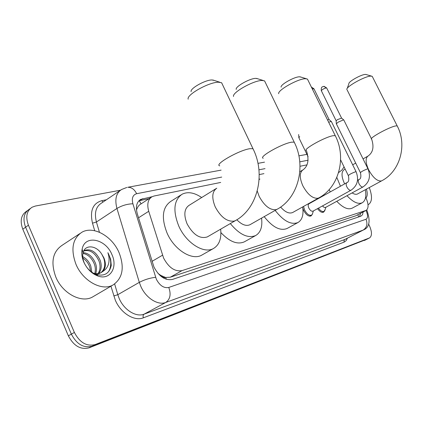 <?xml version="1.0" encoding="UTF-8"?>
<svg xmlns="http://www.w3.org/2000/svg" width="423" height="423" viewBox="0 0 423 423"><rect width="100%" height="100%" fill="white"/><g stroke="black" fill="none" stroke-linecap="round" stroke-linejoin="round"><path stroke-width="0.63" d="M316.039 199.846L317.107 199.249M312.058 214.71L311.011 215.968C308.526 216.639 306.083 214.821 303.688 210.517L302.842 208.248M220.695 182.44L154.057 196.013L152.005 196.758C147.907 199.407 146.818 204.251 148.727 211.289L163.595 258.062C168.745 267.659 174.889 271.846 182.027 270.62L366.165 210.374C368.856 208.174 368.676 203.77 365.631 197.166M157.969 273.374L160.772 275.399C162.395 277.234 164.029 277.937 165.679 277.514L166.392 279.312M165.679 277.514L160.772 275.399M151.101 197.345L140.822 204.023C138.866 205.118 137.449 207.059 136.566 209.845L136.481 209.856M165.874 277.451L170.305 277.208L355.843 215.772L366.165 210.374M306.976 164.859L300.007 166.281M263.941 173.631L259.209 174.593M324.531 210.987L323.547 212.166C321.744 212.817 319.746 211.648 317.546 208.655M152.058 196.727L140.7 199.381C136.581 202.046 135.45 206.868 137.311 213.842L153.967 267.045C159.09 276.61 165.256 280.74 172.457 279.429L360.819 216.222L362.463 214.815L363.177 211.949M368.576 224.005L369.379 225.644C372.071 231.772 372.15 235.849 369.607 237.885L95.112 344.581C86.662 346.659 79.751 342.614 74.379 332.446L28.426 225.216C25.401 216.941 26.628 210.94 32.106 207.212L35.358 206.043L120.486 190.207M367.101 239.148L89.047 347.833C80.587 349.932 73.692 345.929 68.357 335.82L22.8 229.187L25.607 227.209C22.593 218.955 23.831 212.965 29.314 209.226C23.831 212.965 22.593 218.955 25.607 227.209L71.36 334.138L25.607 227.209L28.426 225.216M89.047 347.833L92.066 346.21C83.611 348.303 76.711 344.28 71.36 334.138C76.711 344.28 83.611 348.303 92.066 346.21L366.9 239.238L92.066 346.21L95.112 344.581M367.153 239.122L369.607 237.885M360.576 213.319L359.534 216.655M138.866 200.819L149.113 198.636M22.8 229.187C19.807 220.959 21.055 214.974 26.543 211.236L27.537 210.517M119.022 252.547C124.727 267.399 122.744 278.202 113.063 284.954C102.107 291.505 82.929 281.21 75.971 264.29C70.509 249.306 72.486 238.62 81.909 232.232C93.388 225.501 112.158 236.182 119.022 252.547M93.726 296.296L92.685 296.904C81.613 303.518 62.541 293.62 55.799 277.017C50.522 262.297 52.648 251.711 62.176 245.261L79.81 233.623M98.067 273.596C100.32 270.064 100.626 265.877 98.987 261.039C95.022 252.69 89.962 249.348 83.807 251.008M98.808 273.464C101.451 269.927 101.901 265.544 100.166 260.309C96.084 251.796 90.945 248.481 84.753 250.374L84.008 250.85M94.778 273.517C95.651 270.408 95.492 267.22 94.297 263.941C91.691 257.824 87.894 254.318 82.913 253.425M95.656 273.639C96.846 270.35 96.782 266.876 95.466 263.217C92.568 256.576 88.444 253.044 83.098 252.631M90.638 271.307L89.65 266.818C88.217 263.053 85.954 260.134 82.85 258.056M91.833 272.211L90.808 266.104C89.073 261.684 86.371 258.516 82.707 256.608M96.026 274.405L99.913 273.332M100.833 272.75C104.777 269.366 105.739 264.486 103.72 258.104L101.795 254.244C96.28 244.954 84.69 244.383 83.019 252.938C82.326 255.973 82.734 259.294 84.251 262.889C86.916 268.563 90.887 272.423 96.174 274.458C104.455 276.515 109.483 273.475 111.26 265.348L110.641 259.098L107.902 252.684L108.743 255.867C109.932 263.175 107.828 268.457 102.429 271.719C105.755 268.415 106.263 263.83 103.958 257.961L101.795 254.244M93.372 273.179C96.148 274.014 98.728 273.818 101.113 272.602L102.429 271.719M83.833 262.149C81.877 257.533 81.322 253.187 82.162 249.115C84.806 234.464 105.65 238.768 111.884 254.493C118.033 267.331 110.128 280.47 98.083 276.066C91.854 273.76 87.106 269.118 83.833 262.149M108.621 271.629C111.688 265.956 111.445 259.643 107.902 252.684M191.138 91.632C189.79 88.603 205.134 79.921 211.833 79.958L214.234 80.439M222.413 84.415L221.61 82.728L218.411 82.21C208.703 82.178 186.12 94.942 188.198 99.188M216.105 188.605L189.092 205.329C184.216 208.751 183.561 214.947 187.119 223.92C193.205 234.834 199.931 239.164 207.296 236.922L207.719 236.679M220.653 229.181C221.631 238.577 219.241 245.012 213.483 248.491C203.986 254.202 186.189 243.077 178.77 226.067C172.7 210.612 173.837 199.984 182.186 194.173C187.854 191.445 194.353 192.565 201.671 197.541M202.316 254.81L201.76 255.127C192.158 260.891 174.387 249.982 167.096 233.136C161.137 217.829 162.374 207.244 170.807 201.38L180.822 195.035M236.214 89.39C235.051 86.694 249.84 78.324 255.719 78.377L257.602 78.741M265.205 82.178L264.576 80.883L262.022 80.46C253.509 80.407 231.762 92.695 233.549 96.47M236.832 219.77C241.729 224.75 246.101 226.405 249.94 224.735L250.215 224.576M261.562 218.12C262.609 226.717 260.653 232.518 255.693 235.526C247.978 238.635 239.518 234.649 230.318 223.577M244.69 241.649L244.341 241.84C237.377 244.848 229.562 241.76 220.896 232.592M281.11 87.127C280.126 84.759 294.329 76.737 299.431 76.806L300.875 77.076M307.912 80.026L307.436 79.059L305.427 78.726C298.051 78.646 277.181 90.416 278.704 93.726M280.613 207.064C285.155 212.145 289.168 213.964 292.647 212.52L292.816 212.425M302.656 206.926C303.767 214.752 302.207 219.955 297.977 222.53C291.167 225.152 283.558 221.107 275.151 210.395M297.977 222.53L287.053 228.51C280.163 231.185 272.539 227.225 264.179 216.634M347.225 88.433L348.906 83.659C348.155 81.771 361.39 74.348 365.393 74.432L366.329 74.596M372.515 76.923L372.219 76.33L370.881 76.103C365.102 76.003 345.681 86.874 346.844 89.512M345.147 169.1L344.073 169.713C341.239 171.902 341.356 176.481 344.417 183.445L344.634 183.889M352.116 192.904C354.305 194.316 356.118 194.665 357.557 193.951L381.779 180.769C400.015 171.405 407.476 145.11 397.192 125.917L397.403 126.329M365.335 189.716C366.519 196.42 365.493 200.772 362.252 202.765C358.149 204.526 353.062 202.173 346.987 195.712M340.446 186.226L336.83 177.449M362.252 202.765L352.105 208.195C347.944 209.988 342.831 207.693 336.771 201.306M330.263 191.91L329.131 189.631M351.116 190.176L312.967 211.172C311.571 211.548 310.202 210.522 308.848 208.095C307.939 205.969 307.965 204.547 308.922 203.823L346.812 182.673C348.737 182.112 349.25 179.759 348.341 175.614C349.255 174.488 351.677 173.197 355.6 171.749L356.124 171.817M312.692 213.107L312.306 214.345L311.487 215.175C309.16 215.804 306.876 214.096 304.623 210.062L303.55 206.429M328.65 122.226L330.886 121.528L331.479 121.739M327.508 119.894L329.152 119.656M363.077 186.897L325.493 207.482L324.081 207.365L322.458 205.953M325.139 209.517L324.023 211.394C322.358 211.997 320.497 210.918 318.445 208.158M336.333 123.849L338.099 122.189L343.339 119.942L343.883 120.137M336.317 123.632L336.153 120.846L337.427 119.635L341.61 118.117M298.839 137.734L299.69 136.655M298.828 137.486L298.654 134.519M369.284 187.563C372.441 196.172 372.208 201.797 368.586 204.436L368.015 204.679M366.429 189.118C367.65 193.269 367.502 196.193 365.985 197.885M152.016 261.366L162.506 255.206M139.172 200.719L141.108 203.838M357.853 214.757L358.625 216.962M170.305 277.208L182.027 270.62M138.533 217.787L148.727 211.289M355.843 215.772L365.742 210.554M221.71 177.089L136.64 193.708C132.78 194.887 131.532 198.244 132.896 203.78L156.336 279.228C159.762 285.647 163.907 288.391 168.777 287.46L366.011 219.257C368.026 218.03 368.047 215.138 366.064 210.591L366.001 210.458M366.011 219.257C367.83 224 366.868 227.611 363.135 230.091L165.779 302.456C157.906 305.686 145.755 297.966 140.748 286.218L139.315 282.358L117.8 294.704L119.186 298.495C124.034 310.027 136.121 317.472 144.084 314.173L344.861 239.455L363.574 229.895L344.692 239.561L343.962 240.782L344.174 242.104L143.386 317.805C142.794 316.155 143.027 314.945 144.084 314.173L165.779 302.456C170.215 299.251 171.22 294.249 168.777 287.46M143.386 317.805C134.429 321.565 120.782 313.221 115.331 300.224L110.926 286.207M94.699 230.72L92.489 223.17C89.724 210.828 92.806 203.336 101.737 200.692L106.39 199.783M347.389 238.191L346.141 240.671L344.174 242.104M74.379 332.446L68.357 335.82M369.348 238.001L364.457 240.465M155.616 277.308C149.985 277.943 144.55 279.624 139.315 282.358L116.944 208.454L96.428 222.012L99.442 232.253M132.896 203.78C127.275 203.949 121.956 205.509 116.944 208.454C114.575 199.339 116.124 193.02 121.591 189.499L126.821 187.452M120.127 190.487L101.383 203.172C95.836 206.752 94.186 213.033 96.428 222.012L92.489 223.17M114.644 283.981L117.8 294.704L113.776 295.957M308.103 160.217L299.77 161.845M265.02 168.634L258.929 169.824M102.979 202.088L101.737 200.692M136.64 193.708C134.445 189.314 131.479 187.178 127.73 187.294L221.129 170.131M139.876 200.539L142.821 198.614M216.782 188.187C212.045 191.534 211.537 197.79 215.254 206.953C220.795 217.163 227.088 221.885 234.146 221.107L235.474 220.584C257.676 208.507 265.961 174.17 252.975 148.7L253.541 149.89M219.743 165.848C213.689 164.669 239.37 150.006 249.977 148.69L252.975 148.7L221.61 82.728M257.242 191.037L259.156 196.346C264.322 205.827 269.974 210.263 276.113 209.66L277.176 209.242C298.326 197.932 306.458 165.858 294.212 142.17L294.651 143.08M263.228 158.244C257.988 157.208 282.617 143.281 291.822 142.154L294.212 142.17L264.576 80.883M259.944 179.014L259.103 179.574M292.647 212.52L318.799 197.916C338.839 187.378 346.749 157.583 335.265 135.683L333.398 135.667C325.504 136.608 301.99 149.768 306.485 150.662C309.276 159.767 308.108 166.17 302.974 169.872C299.452 172.499 299.405 177.808 302.836 185.797C307.637 194.548 312.676 198.694 317.959 198.244L318.968 197.821M307.436 79.059L335.598 136.359M372.219 76.33L397.192 125.917L395.954 125.901C389.874 126.593 368.19 138.527 371.669 139.22C374.218 146.982 372.991 152.597 367.994 156.076C365.287 158.207 365.514 162.813 368.682 169.887C372.922 177.544 377.099 181.245 381.213 180.986L381.779 180.769M312.301 88.962L313.988 88.883M329.083 119.572L313.908 88.719L311.376 87.08L313.533 88.661M331.389 121.554L356.066 171.696C359.127 179.548 357.44 185.734 351.005 190.25L350.931 190.281C349.599 190.519 348.256 189.419 346.902 186.987C345.945 184.809 345.914 183.371 346.812 182.673M336.126 120.74L321.374 90.813C321.866 89.676 323.521 88.703 326.323 87.899L326.746 88.1M323.738 86.366L326.323 87.899M367.973 168.851C370.966 176.507 369.3 182.546 362.976 186.955L362.913 186.987C361.644 187.209 360.348 186.136 359.027 183.767C358.085 181.636 358.038 180.235 358.889 179.564C360.803 179.003 361.311 176.708 360.422 172.679C361.369 171.574 363.738 170.31 367.539 168.893L367.973 168.851L343.799 119.968M339.336 172.129L338.649 172.357M360.486 213.366L360.555 213.641M363.574 229.895C369.501 227.505 370.622 221.002 366.942 210.384L366.736 209.972M30.329 208.497L29.314 209.226M306.934 154.363L298.881 155.844M264.523 162.157L257.956 163.363M139.759 200L140.7 199.381M113.063 284.954L92.685 296.904M83.019 252.938L82.162 249.115M96.169 274.458L98.083 276.066M212.817 79.984L219.833 82.236M207.296 236.922L235.474 220.584M213.483 248.491L201.76 255.127M256.507 78.398L263.159 80.486M249.94 224.735L277.176 209.242M255.693 235.526L244.341 241.84M259.109 179.516L259.484 179.289M300.05 76.822L306.326 78.741M299.817 171.738L302.672 170.051M365.805 74.443L371.479 76.114M371.457 138.786L347.146 89.956M352.676 164.811L355.695 163.088M363.05 158.895L367.851 156.161M313.369 210.955L312.306 214.345M311.487 215.175L309.641 216.185M309.298 203.611L308.822 203.484M348.282 175.492L340.61 159.852M329.036 119.556L331.32 121.528M321.295 90.665C321.031 85.806 322.738 87.328 322.596 86.72L324.103 86.35L326.672 87.952L341.546 118.038M325.863 207.275L324.779 210.628M324.023 211.394L322.236 212.367M357.525 180.325L358.889 179.564M360.37 172.568L336.375 123.881M341.498 118.022L343.735 119.947M308.097 156.759L298.892 137.766M338.585 172.579L341.985 169.993L344.063 166.889M368.586 204.436L368.021 204.732"/></g></svg>
